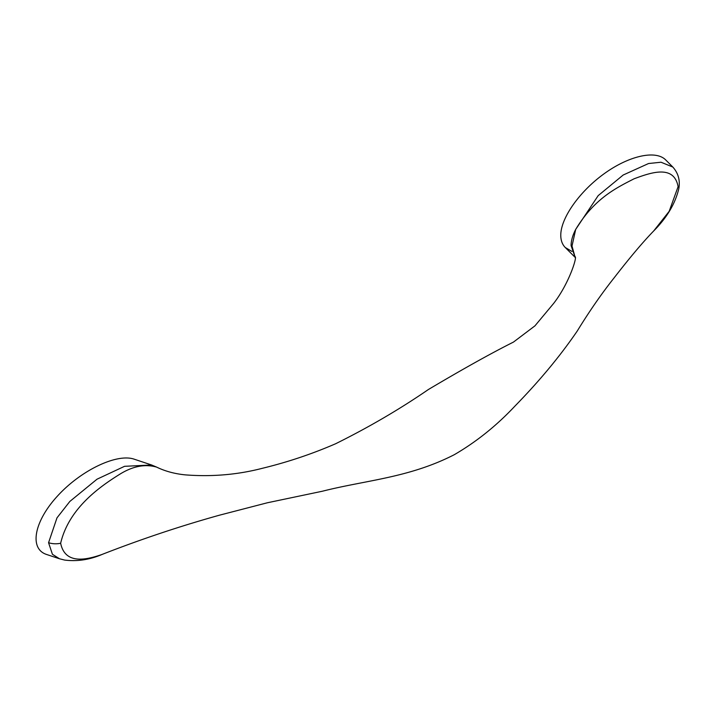 <?xml version="1.0" encoding="UTF-8"?>
<svg xmlns="http://www.w3.org/2000/svg" width="715" height="715" viewBox="0 0 715 715"><rect width="100%" height="100%" fill="white"/><g stroke="black" fill="none" stroke-linecap="round" stroke-linejoin="round"><path stroke-width="1.07" d="M571.946 251.439L565.27 247.506C562.294 244.494 560.792 240.419 560.775 235.289C560.685 218.093 579.642 191.28 604.398 173.548C629.12 155.727 655.744 149.81 665.683 159.91L672.824 167.042L661.018 162.225L648.55 163.529L623.194 175.014L598.187 195.624L575.682 229.426C594.201 198.681 615.901 188.072 634.16 178.759C651.383 172.36 674.048 164.566 678.106 186.651L669.169 211.327L653.698 230.954C643.017 241.938 629.79 257.623 613.997 278.01C601.529 293.74 589.285 311.4 577.264 331.009C560.202 355.999 539.405 381.05 514.863 406.174C496.469 425.756 476.262 441.933 454.248 454.722C408.944 477.879 366.25 480.087 322.367 491.232L267.339 502.779L219.46 515.193C180.073 526.168 140.837 539.289 101.745 554.563C86.64 559.747 65.092 565.002 60.65 543.248C68.72 508.848 98.679 487.433 119.146 474.644C132.311 466.278 144.805 463.758 156.612 467.101L157.05 467.333M151.589 464.982L134.197 459.182C116.822 453.149 80.911 470.363 57.62 495.906C34.07 521.369 28.931 548.834 46.654 554.491L59.524 558.781L52.418 554.286L48.566 542.703L56.986 517.857L69.838 501.447L97.026 479.193L124.562 466.314L151.589 464.991L156.612 467.101C165.049 471.203 174.532 473.777 185.096 474.858C211.765 476.941 237.514 474.751 262.36 468.298C287.653 462.158 312.098 453.962 335.71 443.711C368.904 427.239 399.801 409.168 428.392 389.514C463.052 368.94 491.402 353.139 513.45 342.092L534.936 325.861L553.517 303.58C568.979 283.837 577.631 256.211 575.021 256.694M103.702 553.785L101.771 554.581C89.357 559.809 76.97 561.633 64.618 560.068L59.408 558.737M575.083 257.212L572.009 246.031L575.682 229.426C572.661 235.253 571.133 240.651 571.088 245.603L575.083 257.239M653.635 231.017C666.8 217.798 675.175 203.766 678.758 188.912C680.34 180.591 678.374 173.307 672.842 167.069L672.815 167.051M60.65 543.248A14.068 8.124 180 0 1 48.566 542.703M575.092 257.329L565.27 247.506"/></g></svg>
